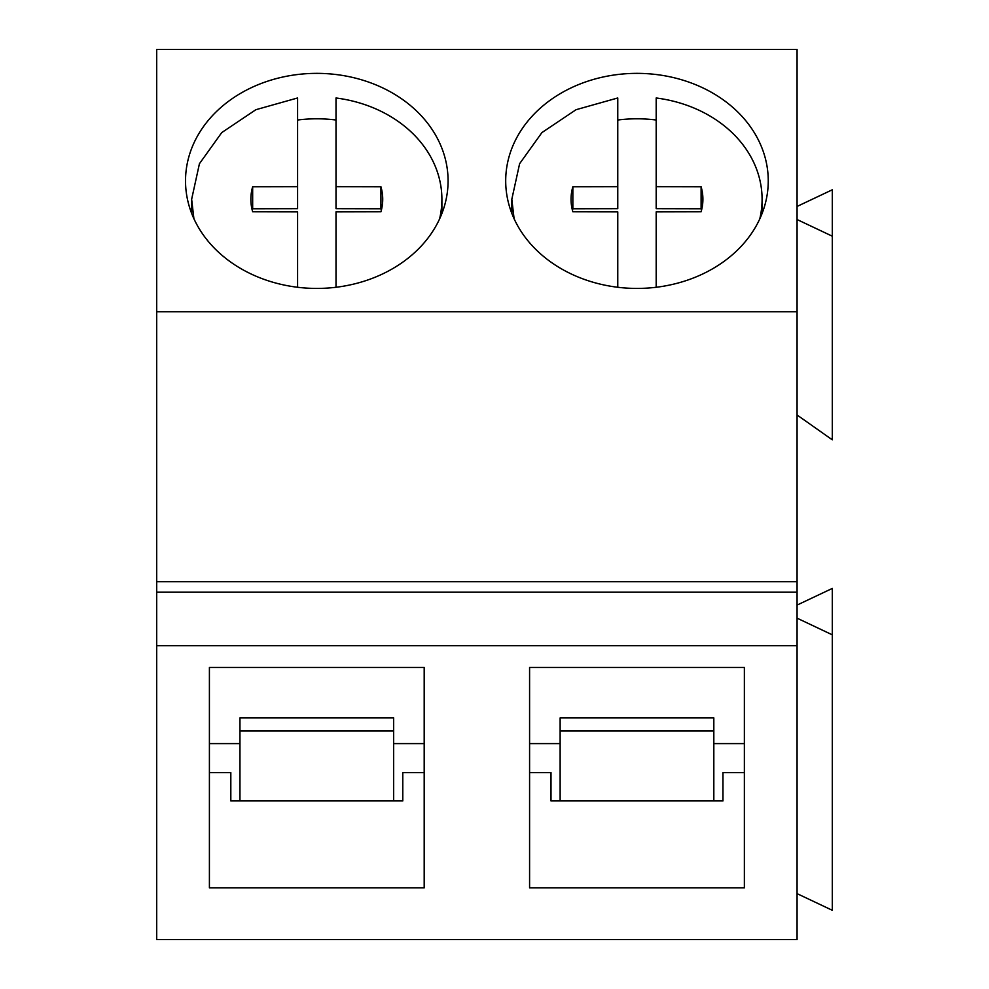 <?xml version="1.0" encoding="UTF-8"?>
<svg xmlns="http://www.w3.org/2000/svg" width="989" height="989" viewBox="0 0 989 989"><rect width="100%" height="100%" fill="white"/><g stroke="black" fill="none" stroke-linecap="round" stroke-linejoin="round"><path stroke-width="1.48" d="M439.561 218.977A125.121 102.497 0 0 0 441.898 199.259A125.121 102.497 0 0 0 426.58 150.118A125.121 102.497 0 0 0 336.013 97.985L336.013 186.649L380.926 186.748A65.929 53.999 0 0 1 382.718 199.259A65.929 53.999 0 0 1 380.926 211.782L336.013 211.881L336.013 287.267M252.257 210.286A65.929 53.999 0 0 1 252.665 208.778L297.59 208.691L297.59 97.973L255.879 109.705L221.759 132.575L199.432 163.717L191.643 199.259L193.906 218.717M336.013 120.015A125.121 102.497 0 0 0 297.59 120.015M297.59 186.649L252.665 186.748A65.929 53.999 0 0 0 250.872 199.259A65.929 53.999 0 0 0 252.665 211.782L297.59 211.881L297.59 287.267M381.334 210.286A65.929 53.999 0 0 0 380.926 208.778L380.926 186.748M336.013 186.649L336.013 208.691L380.926 208.778M252.665 208.778L252.665 186.748M759.75 218.977A125.121 102.497 0 0 0 762.086 199.259A125.121 102.497 0 0 0 746.769 150.118A125.121 102.497 0 0 0 656.189 97.985L656.189 186.649L701.102 186.748A65.929 53.999 0 0 1 702.907 199.259A65.929 53.999 0 0 1 701.102 211.782L656.189 211.881L656.189 287.267M572.446 210.286A65.929 53.999 0 0 1 572.854 208.778L617.766 208.691L617.766 97.973L576.055 109.705L541.935 132.575L519.608 163.717L511.82 199.259L514.095 218.717M656.189 120.015A125.121 102.497 0 0 0 617.766 120.015M617.766 186.649L572.854 186.748A65.929 53.999 0 0 0 571.049 199.259A65.929 53.999 0 0 0 572.854 211.782L617.766 211.881L617.766 287.267M701.51 210.286A65.929 53.999 0 0 0 701.102 208.778L701.102 186.748M656.189 186.649L656.189 208.691L701.102 208.778M572.854 208.778L572.854 186.748M797.072 311.72L156.707 311.72L156.707 49.45L797.072 49.45L797.072 939.55L156.707 939.55L156.707 581.717L797.072 581.717M797.072 206.441L832.293 189.789L832.293 439.821L797.072 414.997M253.864 275.263A131.277 107.529 0 0 0 448.079 180.9A131.277 107.529 0 0 0 379.739 86.525A131.277 107.529 0 0 0 185.524 180.9A131.277 107.529 0 0 0 253.864 275.263M574.04 275.263A131.277 107.529 0 0 0 768.255 180.9A131.277 107.529 0 0 0 699.915 86.525A131.277 107.529 0 0 0 505.7 180.9A131.277 107.529 0 0 0 574.04 275.263M156.707 311.72L156.707 581.717M393.647 743.604L424.194 743.604L424.194 667.488L424.194 887.862L209.408 887.862L209.408 667.488L209.408 743.604L239.956 743.604M424.194 667.488L209.408 667.488M713.823 743.604L744.371 743.604L744.371 667.488L744.371 887.862L529.585 887.862L529.585 667.488L529.585 743.604L560.133 743.604M744.371 667.488L529.585 667.488M797.072 605.083L832.293 588.43L832.293 910.288L797.072 893.636M832.293 634.827L797.072 618.162M832.293 236.186L797.072 219.533M424.194 772.594L402.783 772.594L402.783 800.929L230.82 800.929L230.82 772.594L209.408 772.594M744.371 772.594L722.959 772.594L722.959 800.929L550.997 800.929L550.997 772.594L529.585 772.594M239.956 800.929L239.956 717.903L393.647 717.903L393.647 800.929M560.133 800.929L560.133 717.903L713.823 717.903L713.823 800.929M239.956 731.007L393.647 731.007M560.133 731.007L713.823 731.007M797.072 592.201L156.707 592.201M797.072 645.718L156.707 645.718M441.898 213.476L441.898 199.259M191.643 213.352L191.643 200.557M762.086 213.476L762.086 199.259M511.832 213.352L511.832 200.557"/></g></svg>
